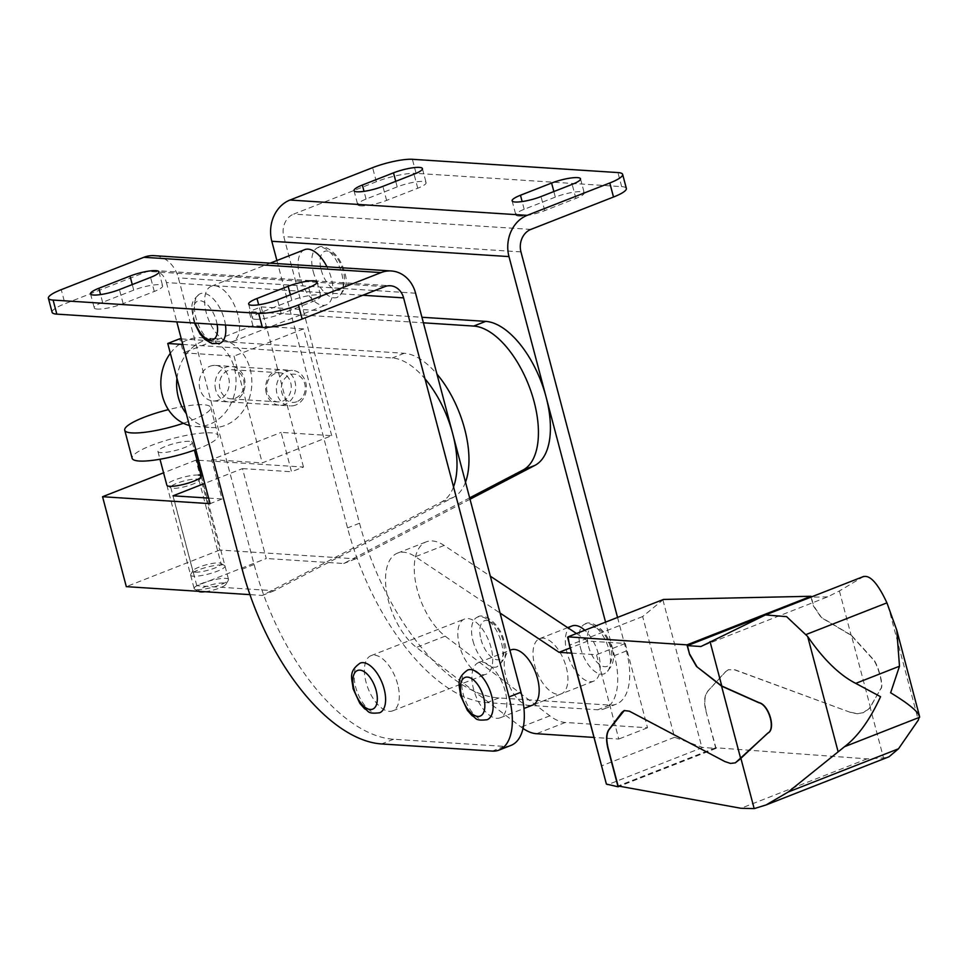 <?xml version="1.0" encoding="UTF-8"?>
<svg xmlns="http://www.w3.org/2000/svg" width="968" height="968" viewBox="0 0 968 968"><rect width="100%" height="100%" fill="white"/><g stroke="black" fill="none" stroke-linecap="round" stroke-linejoin="round"><path stroke-width="0.73" stroke-dasharray="4.84 3.63" d="M360.774 205.845A19.263 3.787 165.2 0 1 357.712 204.672A19.263 3.787 165.2 0 1 366.061 199.081L397.207 186.884A19.263 3.787 165.2 0 1 415.889 181.923A19.263 3.787 165.2 0 1 426.114 182.625A19.263 3.787 165.2 0 1 417.752 188.216L386.619 200.412A19.263 3.787 165.2 0 1 360.774 205.845M518.896 216.058A19.263 3.787 165.2 0 1 515.835 214.884A19.263 3.787 165.2 0 1 524.184 209.294L555.317 197.097A19.263 3.787 165.2 0 1 574.012 192.136A19.263 3.787 165.2 0 1 584.224 192.838A19.263 3.787 165.2 0 1 575.875 198.416L544.742 210.625A19.263 3.787 165.2 0 1 518.896 216.058M255.419 319.295A19.263 3.787 165.2 0 1 252.358 318.121A19.263 3.787 165.2 0 1 260.707 312.531L291.852 300.334A19.263 3.787 165.2 0 1 310.534 295.373A19.263 3.787 165.2 0 1 320.759 296.075A19.263 3.787 165.2 0 1 312.41 301.653L281.264 313.862A19.263 3.787 165.2 0 1 255.419 319.295M97.308 309.082A19.263 3.787 165.2 0 1 94.247 307.909A19.263 3.787 165.2 0 1 102.596 302.318L133.729 290.122A19.263 3.787 165.2 0 1 152.424 285.161A19.263 3.787 165.2 0 1 162.636 285.863A19.263 3.787 165.2 0 1 154.287 291.453L123.154 303.649A19.263 3.787 165.2 0 1 97.308 309.082M225.471 325.018A26.68 13.262 -111.4 0 0 224.346 319.452A26.68 13.262 -111.4 0 0 200.388 293.691A26.68 13.262 -111.4 0 0 195.887 317.613A26.68 13.262 -111.4 0 0 219.845 343.374M580.534 647.979A26.68 13.262 -111.4 0 0 604.504 673.74A26.68 13.262 -111.4 0 0 608.993 649.818A26.68 13.262 -111.4 0 0 585.035 624.058A26.68 13.262 -111.4 0 0 580.534 647.979M505.187 691.212A29.645 14.738 -111.4 0 0 478.567 662.584A29.645 14.738 -111.4 0 0 473.57 689.168A29.645 14.738 -111.4 0 0 500.19 717.796A29.645 14.738 -111.4 0 0 505.187 691.212M571.979 625.981A29.645 14.738 -111.4 0 0 566.982 652.565A29.645 14.738 -111.4 0 0 593.602 681.194A29.645 14.738 -111.4 0 0 598.599 654.61A29.645 14.738 -111.4 0 0 584.817 630.253M467.665 670.038A26.68 13.262 -111.4 0 0 463.176 693.959A26.68 13.262 -111.4 0 0 487.134 719.72M473.013 641.034A26.68 13.262 -111.4 0 0 496.983 666.795A26.68 13.262 -111.4 0 0 501.484 642.873A26.68 13.262 -111.4 0 0 477.514 617.112A26.68 13.262 -111.4 0 0 473.013 641.034M397.666 684.267A29.645 14.738 -111.4 0 0 371.046 655.651A29.645 14.738 -111.4 0 0 366.049 682.222A29.645 14.738 -111.4 0 0 392.681 710.851A29.645 14.738 -111.4 0 0 397.666 684.267M491.079 647.665A29.645 14.738 -111.4 0 0 464.459 619.048A29.645 14.738 -111.4 0 0 459.461 645.62A29.645 14.738 -111.4 0 0 486.093 674.248A29.645 14.738 -111.4 0 0 491.079 647.665M360.156 663.104A26.68 13.262 -111.4 0 0 355.655 687.026A26.68 13.262 -111.4 0 0 379.613 712.787M313.245 271.633A26.68 13.262 -111.4 0 0 337.215 297.394A26.68 13.262 -111.4 0 0 341.716 273.472A26.68 13.262 -111.4 0 0 317.746 247.711A26.68 13.262 -111.4 0 0 313.245 271.633M237.91 314.866A29.645 14.738 -111.4 0 0 211.278 286.238A29.645 14.738 -111.4 0 0 206.281 312.821A29.645 14.738 -111.4 0 0 232.913 341.45A29.645 14.738 -111.4 0 0 237.91 314.866M304.69 249.647A29.645 14.738 -111.4 0 0 299.693 276.219A29.645 14.738 -111.4 0 0 326.325 304.847A29.645 14.738 -111.4 0 0 331.31 278.264A29.645 14.738 -111.4 0 0 326.966 266.817M362.831 295.252L166.423 282.571A17.787 15.028 93.7 0 0 153.198 270.447A17.787 15.028 93.7 0 0 147.596 271.342L64.965 303.722L61.25 289.662M52.115 312.313A29.645 5.832 165.2 0 1 64.965 303.722M626.356 188.433A29.645 5.832 165.2 0 0 621.65 186.618L416.095 173.345L412.38 159.297M530.875 229.404L293.703 214.085L376.334 181.718A29.645 5.832 165.2 0 1 416.095 173.345M617.536 617.439L626.393 650.944A59.29 29.463 68.6 0 1 616.398 704.099A59.29 29.463 68.6 0 1 609.622 705.103L498.931 697.952A177.87 88.39 68.6 0 1 359.515 523.216L283.781 236.579A17.787 15.028 93.7 0 1 293.703 214.085M609.622 705.103L597.643 709.786A59.29 29.463 -111.4 0 0 604.419 708.794A59.29 29.463 -111.4 0 0 614.414 655.626L605.557 622.121M276.896 260.525L347.536 527.911A177.87 88.39 -111.4 0 0 486.964 702.647L597.643 709.786M166.423 282.571L176.805 321.872M511.007 745.396A59.29 29.463 68.6 0 1 504.231 746.389L393.553 739.25A177.87 88.39 68.6 0 1 254.124 564.513L178.402 277.877A32.609 27.564 93.7 0 0 154.154 255.661M215.683 389.826A17.787 15.028 -86.3 0 1 225.604 367.332A17.787 15.028 -86.3 0 1 244.42 378.561A17.787 15.028 -86.3 0 1 234.51 401.054A17.787 15.028 -86.3 0 1 215.683 389.826M219.99 388.918A14.581 12.318 -86.3 0 1 232.707 369.764A14.581 12.318 -86.3 0 1 243.549 379.686A14.581 12.318 -86.3 0 1 230.832 398.852A14.581 12.318 -86.3 0 1 219.99 388.918M290.715 382.735A14.581 12.318 -86.3 0 1 277.998 401.901A14.581 12.318 -86.3 0 1 267.156 391.967A14.581 12.318 -86.3 0 1 279.873 372.801A14.581 12.318 -86.3 0 1 290.715 382.735M266.285 393.093A17.787 15.028 -86.3 0 1 276.195 370.599A17.787 15.028 -86.3 0 1 295.022 381.828A17.787 15.028 -86.3 0 1 285.1 404.321A17.787 15.028 -86.3 0 1 266.285 393.093M198.416 475.034A17.787 3.497 -14.8 0 0 177.047 479.136A17.787 3.497 -14.8 0 0 167.379 485.791L171.191 487.908A14.581 2.868 -14.8 0 0 173.078 488.32A14.581 2.868 -14.8 0 0 187.889 485.827A14.581 2.868 -14.8 0 0 198.803 480.612A14.581 2.868 -14.8 0 0 198.948 479.983A14.581 2.868 -14.8 0 0 196.625 479.087A14.581 2.868 -14.8 0 0 180.447 482.016A14.581 2.868 -14.8 0 0 170.755 487.436A14.581 2.868 -14.8 0 0 171.191 487.908M195.233 572.161A14.581 2.868 -14.8 0 0 211.411 569.245A14.581 2.868 -14.8 0 0 221.103 563.824A14.581 2.868 -14.8 0 0 220.668 563.34A14.581 2.868 -14.8 0 0 218.78 562.928A14.581 2.868 -14.8 0 0 203.97 565.421A14.581 2.868 -14.8 0 0 193.055 570.636A14.581 2.868 -14.8 0 0 192.91 571.265A14.581 2.868 -14.8 0 0 195.233 572.161M222.18 564.961A17.787 3.497 -14.8 0 0 204.103 567.998A17.787 3.497 -14.8 0 0 190.781 574.363A17.787 3.497 -14.8 0 0 193.443 576.226A17.787 3.497 -14.8 0 0 214.811 572.112A17.787 3.497 -14.8 0 0 224.479 565.457A17.787 3.497 -14.8 0 0 222.18 564.961M198.621 460.284L303.492 467.06L291.513 471.755L281.119 432.406L331.709 435.673L262.255 462.898L234.038 356.103L183.448 352.836L179.733 338.788M208.604 498.096L222.047 498.968L211.653 459.631L281.119 432.406M222.047 498.968L210.08 503.662M331.709 435.673L303.504 328.89L252.902 325.623L183.448 352.836M252.902 325.623L249.187 311.575L423.403 322.816M303.492 467.06L261.166 306.88L249.187 311.575M261.166 306.88L421.927 317.262M465.499 482.185A77.077 38.309 68.6 0 1 453.544 497.262L274.271 590.734L196.794 585.725L266.26 558.512L242.496 468.585L204.72 483.395M242.496 468.585L291.513 471.755M470.012 499.234L355.704 558.826L219.724 550.042L195.972 460.115L197.036 460.187M195.972 460.115L163.58 472.808M181.306 338.897L404.261 353.284A77.077 38.309 68.6 0 1 436.943 374.096M182.77 344.451L392.282 357.978A77.077 38.309 68.6 0 1 424.976 378.791M453.532 486.88A77.077 38.309 68.6 0 1 441.565 501.956L262.292 595.429L249.925 594.63M469.649 497.867L343.737 563.509L266.26 558.512M355.704 558.826L343.737 563.509M196.794 585.725L173.042 495.81M211.653 459.631L262.255 462.898M303.504 328.89L234.038 356.103M274.271 590.734L262.292 595.429M219.724 550.042L126.312 586.644M205.01 591.726A14.145 2.783 -14.8 0 0 225.81 584.454A14.145 2.783 -14.8 0 0 223.693 582.966A14.145 2.783 -14.8 0 0 206.692 586.233A14.145 2.783 -14.8 0 0 199.009 591.533M196.976 589.633A17.787 3.497 -14.8 0 0 215.053 586.596A17.787 3.497 -14.8 0 0 228.375 580.231A17.787 3.497 -14.8 0 0 228.545 579.457A17.787 3.497 -14.8 0 0 225.726 578.368A17.787 3.497 -14.8 0 0 205.978 581.937A17.787 3.497 -14.8 0 0 194.157 588.544A17.787 3.497 -14.8 0 0 194.689 589.137A17.787 3.497 -14.8 0 0 196.976 589.633M189.51 441.311A17.787 3.497 -14.8 0 0 169.763 444.869A17.787 3.497 -14.8 0 0 157.941 451.487A17.787 3.497 -14.8 0 0 160.773 452.576A17.787 3.497 -14.8 0 0 180.52 449.007A17.787 3.497 -14.8 0 0 192.342 442.4A17.787 3.497 -14.8 0 0 189.51 441.311M183.412 423.27A44.468 8.748 -14.8 0 0 210.709 407.48A44.468 8.748 -14.8 0 0 203.643 404.769A44.468 8.748 -14.8 0 0 168.371 409.646M195.802 449.636A44.468 8.748 -14.8 0 0 218.127 435.588A44.468 8.748 -14.8 0 0 211.072 432.865A44.468 8.748 -14.8 0 0 161.692 441.771A44.468 8.748 -14.8 0 0 132.144 458.3M296.849 401.696A14.145 11.955 -86.3 0 1 281.869 392.754A14.145 11.955 -86.3 0 1 289.759 374.87A14.145 11.955 -86.3 0 1 304.726 383.8A14.145 11.955 -86.3 0 1 296.849 401.696M295.821 405.011A17.787 15.028 -86.3 0 1 290.219 405.907A17.787 15.028 -86.3 0 1 276.412 390.527A17.787 15.028 -86.3 0 1 286.903 371.288A17.787 15.028 -86.3 0 1 292.505 370.405A17.787 15.028 -86.3 0 1 306.312 385.784A17.787 15.028 -86.3 0 1 295.821 405.011M209.79 366.315A17.787 15.028 -86.3 0 1 215.392 365.42A17.787 15.028 -86.3 0 1 229.198 380.799A17.787 15.028 -86.3 0 1 218.695 400.038A17.787 15.028 -86.3 0 1 213.093 400.921A17.787 15.028 -86.3 0 1 199.287 385.542A17.787 15.028 -86.3 0 1 209.79 366.315M170.356 353.308A44.468 37.583 -86.3 0 1 187.296 339.998A44.468 37.583 -86.3 0 1 201.296 337.784A44.468 37.583 -86.3 0 1 235.805 376.225A44.468 37.583 -86.3 0 1 209.572 424.311A44.468 37.583 -86.3 0 1 195.56 426.525A44.468 37.583 -86.3 0 1 189.438 425.521M176.95 378.294A44.468 37.583 -86.3 0 1 203.111 341.026A44.468 37.583 -86.3 0 1 217.11 338.8A44.468 37.583 -86.3 0 1 251.619 377.242A44.468 37.583 -86.3 0 1 225.375 425.327A44.468 37.583 -86.3 0 1 211.375 427.554A44.468 37.583 -86.3 0 1 186.292 413.614M566.268 667.279A29.645 14.738 68.6 0 1 561.271 693.862A29.645 14.738 68.6 0 1 534.651 665.234A29.645 14.738 68.6 0 1 539.636 638.662A29.645 14.738 68.6 0 1 566.268 667.279M593.602 681.194L532.533 705.127A29.645 14.738 68.6 0 1 505.901 676.499A29.645 14.738 68.6 0 1 509.942 650.375M523.023 728.456A59.29 29.463 68.6 0 1 521.123 727.077L416.421 647.41A53.361 26.523 68.6 0 1 388.495 600.971A53.361 26.523 68.6 0 1 397.497 553.127A53.361 26.523 68.6 0 1 415.393 556.709L500.081 613.059M576.492 633.52L587.806 641.046L625.255 643.466L647.531 727.767L565.3 722.467A59.29 29.463 68.6 0 1 549.86 715.824L445.171 636.145A53.361 26.523 68.6 0 1 417.244 589.706A53.361 26.523 68.6 0 1 426.235 541.862A53.361 26.523 68.6 0 1 444.143 545.444L490.34 576.19M587.806 641.046L570.2 647.955M571.556 653.122L596.506 654.731L618.782 739.032L593.832 737.422M625.255 643.466L596.506 654.731M647.531 727.767L618.782 739.032M850.412 712.387L734.797 669.892L728.372 669.723L735.039 669.795L850.412 712.387L857.237 713.743L863.262 712.714L870.184 707.475L883.518 757.944L889.023 756.77M850.642 712.291L857.479 713.658L863.504 712.617L869.167 708.721L880.82 688.805C884.401 686.663 877.528 662.015 872.289 658.228L851.368 635.25L870.426 707.378M735.402 762.808L730.707 763.328L724.887 761.562M728.372 669.723L725.468 671.756L707.923 690.946C704.414 695.302 703.7 701.848 705.805 710.585L715.63 747.768L867.086 758.851L883.518 757.944M663.443 599.446L642.667 616.543L674.563 737.277L702.671 747.465L716.054 748.385L705.805 710.585M662.947 600.051L701.703 746.739M728.614 669.626L725.468 671.756M706.035 710.5C703.942 701.752 704.644 695.205 708.165 690.862L725.697 671.659M851.368 635.25L821.433 617.475L813.725 605.98L811.208 597.014M624.312 710.5L629.624 711.093L725.129 761.465M863.819 576.396L839.401 590.94L827.676 596.857L700.892 646.527M827.676 596.857L811.002 597.208L763.437 615.854M715.63 747.768L618.104 785.98M811.002 597.208L813.483 606.077L821.191 617.572L851.126 635.335L872.047 658.325C877.286 662.1 884.159 686.76 880.577 688.901L870.184 707.475M839.401 590.94L851.126 635.335M716.054 748.385L619.472 786.234M702.671 747.465L607.202 784.879M674.563 737.277L601.37 765.954M642.667 616.543L569.474 645.22M366.061 199.081L364.016 191.349M524.184 209.294L522.139 201.562M260.707 312.531L258.674 304.799M102.596 302.318L100.551 294.587M217.122 324.474A20.751 10.309 -111.4 0 0 216.396 321.134A20.751 10.309 -111.4 0 0 200.134 300.745A20.751 10.309 -111.4 0 0 194.253 319.694A20.751 10.309 -111.4 0 0 195.306 323.07M588.484 646.309A20.751 10.309 -111.4 0 0 604.758 666.686A20.751 10.309 -111.4 0 0 610.626 647.737A20.751 10.309 -111.4 0 0 594.364 627.349A20.751 10.309 -111.4 0 0 588.484 646.309M480.975 639.364A20.751 10.309 -111.4 0 0 497.237 659.752A20.751 10.309 -111.4 0 0 503.106 640.792A20.751 10.309 -111.4 0 0 486.844 620.403A20.751 10.309 -111.4 0 0 480.975 639.364M321.207 269.963A20.751 10.309 -111.4 0 0 337.469 290.339A20.751 10.309 -111.4 0 0 343.337 271.391A20.751 10.309 -111.4 0 0 327.075 251.002A20.751 10.309 -111.4 0 0 321.207 269.963M384.768 286.649L147.596 271.342M621.65 186.618L617.935 172.57M376.334 181.718L372.619 167.658M626.393 650.944L614.414 655.626M359.515 523.216L347.536 527.911M498.931 697.952L486.964 702.647M254.124 564.513L242.157 569.208M520.953 251.898L283.781 236.579M415.575 293.195L178.402 277.877M393.553 739.25L381.574 743.944M504.231 746.389L492.252 751.083M133.729 290.122L132.265 284.568M154.287 291.453L150.572 277.392M123.154 303.649L119.439 289.601M291.852 300.334L290.388 294.78M312.41 301.653L308.695 287.605M281.264 313.862L277.55 299.802M555.317 197.097L553.853 191.543M575.875 198.416L572.161 184.368M544.742 210.625L541.027 196.577M397.207 186.884L395.743 181.331M417.752 188.216L414.05 174.167M386.619 200.412L382.904 186.364M404.261 353.284L392.282 357.978M453.544 497.262L441.565 501.956M445.171 636.145L416.421 647.41M444.143 545.444L415.393 556.709M549.86 715.824L521.123 727.077M565.3 722.467L536.562 733.72M867.086 758.851L740.956 808.28M863.178 576.71L764.042 615.551M887.91 605.073L918.305 720.119M353.998 190.623L357.712 204.672M512.12 200.836L515.835 214.884M248.643 304.061L252.358 318.121M90.532 293.861L94.247 307.909M194.447 323.01L193.322 319.331C192.414 309.203 188.034 302.427 200.388 293.691M585.035 624.058C590.891 619.169 607.759 630.265 611.57 648.1C615.636 658.034 613.276 666.589 604.504 673.74M478.567 662.584L509.918 650.302M539.636 638.662L567.696 627.663M477.514 617.112C483.371 612.224 500.238 623.319 504.05 641.155C508.115 651.101 505.756 659.644 496.983 666.795M371.046 655.651L464.459 619.048M317.746 247.711C323.602 242.823 340.47 253.918 344.281 271.754C348.347 281.688 345.999 290.243 337.215 297.394M211.278 286.238L270.205 263.151M153.198 270.447L390.37 285.766M604.419 708.794L616.398 704.099M232.913 341.45L326.325 304.847M392.681 710.851L486.093 674.248M500.19 717.796L523.954 708.479M158.933 271.814L162.636 285.863M317.044 282.027L320.759 296.075M580.51 178.79L584.224 192.838M422.399 168.577L426.114 182.625M230.832 398.852L277.998 401.901M198.948 479.983L221.103 563.824M193.055 570.636L190.781 574.363M220.668 563.34L224.479 565.457M170.755 487.436L192.91 571.265M198.803 480.612L201.078 476.897M232.707 369.764L279.873 372.801M225.81 584.454L228.375 580.231M157.941 451.487L159.986 459.231M166.847 485.21L194.157 588.544M210.709 407.48L218.127 435.588M192.342 442.4L194.387 450.144M201.247 476.123L228.545 579.457M198.609 591.315L194.689 589.137M215.392 365.42L292.505 370.405M201.296 337.784L217.11 338.8M195.56 426.525L211.375 427.554M213.093 400.921L290.219 405.907M532.533 705.127L561.271 693.862M397.497 553.127L426.235 541.862"/><path stroke-width="1.45" d="M357.059 191.797A19.263 3.787 165.2 0 1 353.998 190.623A19.263 3.787 165.2 0 1 362.359 185.033L393.492 172.836A19.263 3.787 165.2 0 1 412.174 167.875A19.263 3.787 165.2 0 1 422.399 168.577A19.263 3.787 165.2 0 1 414.05 174.167L382.904 186.364A19.263 3.787 165.2 0 1 357.059 191.797M515.182 202.009A19.263 3.787 165.2 0 1 512.12 200.836A19.263 3.787 165.2 0 1 520.469 195.246L551.603 183.049A19.263 3.787 165.2 0 1 570.297 178.088A19.263 3.787 165.2 0 1 580.51 178.79A19.263 3.787 165.2 0 1 572.161 184.368L541.027 196.577A19.263 3.787 165.2 0 1 515.182 202.009M251.704 305.247A19.263 3.787 165.2 0 1 248.643 304.061A19.263 3.787 165.2 0 1 257.004 298.483L288.137 286.274A19.263 3.787 165.2 0 1 306.82 281.313A19.263 3.787 165.2 0 1 317.044 282.027A19.263 3.787 165.2 0 1 308.695 287.605L277.55 299.802A19.263 3.787 165.2 0 1 251.704 305.247M93.593 295.034A19.263 3.787 165.2 0 1 90.532 293.861A19.263 3.787 165.2 0 1 98.881 288.27L130.027 276.074A19.263 3.787 165.2 0 1 148.709 271.113A19.263 3.787 165.2 0 1 158.933 271.814A19.263 3.787 165.2 0 1 150.572 277.392L119.439 289.601A19.263 3.787 165.2 0 1 93.593 295.034M194.447 323.01L200.098 334.008L204.865 339.405L212.113 343.628L219.845 343.374A26.68 13.262 -111.4 0 0 225.471 325.018M584.817 630.253A29.645 14.738 -111.4 0 0 571.979 625.981L567.696 627.663M487.134 719.72A26.68 13.262 -111.4 0 0 491.635 695.798A26.68 13.262 -111.4 0 0 467.665 670.038C455.323 678.774 459.703 685.55 460.599 695.677L467.387 710.343L472.154 715.751C476.752 717.748 473.896 721.208 487.134 719.72M379.613 712.787A26.68 13.262 -111.4 0 0 384.114 688.865A26.68 13.262 -111.4 0 0 360.156 663.104C347.802 671.828 352.183 678.604 353.09 688.744L359.866 703.409L364.634 708.806C369.244 710.815 366.376 714.263 379.613 712.787M326.966 266.817A29.645 14.738 -111.4 0 0 304.69 249.647L270.205 263.151M176.805 321.872L242.157 569.208A177.87 88.39 -111.4 0 0 381.574 743.944L492.252 751.083A59.29 29.463 -111.4 0 0 499.028 750.091L511.007 745.396A59.29 29.463 68.6 0 0 521.002 692.229L415.575 293.195A32.609 27.564 93.7 0 0 391.326 270.967L154.154 255.661A32.609 27.564 93.7 0 0 143.881 257.294L61.25 289.662A29.645 5.832 165.2 0 0 48.4 298.265L52.115 312.313A29.645 5.832 165.2 0 0 56.822 314.128L53.107 300.068A29.645 5.832 165.2 0 1 48.4 298.265M391.326 270.967A32.609 27.564 93.7 0 0 381.053 272.601L298.422 304.981A29.645 5.832 165.2 0 1 258.662 313.342L53.107 300.068M499.028 750.091A59.29 29.463 -111.4 0 0 509.023 696.924L403.596 297.878A17.787 15.028 93.7 0 0 390.37 285.766A17.787 15.028 93.7 0 0 384.768 286.649L302.137 319.029A29.645 5.832 165.2 0 1 262.376 327.402L56.822 314.128M527.161 215.356L289.989 200.037L372.619 167.658A29.645 5.832 165.2 0 1 412.38 159.297L617.935 172.57A29.645 5.832 165.2 0 1 622.642 174.385L626.356 188.433A29.645 5.832 165.2 0 1 613.506 197.024L609.792 182.976L527.161 215.356A32.609 27.564 93.7 0 0 508.986 256.593L605.557 622.121M617.536 617.439L520.953 251.898A17.787 15.028 93.7 0 1 530.875 229.404L613.506 197.024M622.642 174.385A29.645 5.832 165.2 0 1 609.792 182.976M289.989 200.037A32.609 27.564 93.7 0 0 271.814 241.274L276.896 260.525M167.379 485.791A17.787 3.497 -14.8 0 0 169.678 486.299A17.787 3.497 -14.8 0 0 187.756 483.25A17.787 3.497 -14.8 0 0 201.078 476.897A17.787 3.497 -14.8 0 0 198.416 475.034M163.58 472.808L102.56 496.717L210.08 503.662L167.754 343.483L182.77 344.451M181.306 338.897L179.733 338.788L167.754 343.483M423.403 322.816L473.715 326.071A77.077 38.309 68.6 0 1 531.009 391.495A77.077 38.309 68.6 0 1 522.998 470.049L469.649 497.867M421.927 317.262L485.694 321.376A77.077 38.309 68.6 0 1 542.987 386.801A77.077 38.309 68.6 0 1 534.977 465.354L470.012 499.234M204.72 483.395L173.042 495.81L208.604 498.096M197.036 460.187L198.621 460.284M436.943 374.096A77.077 38.309 68.6 0 1 465.499 482.185M424.976 378.791A77.077 38.309 68.6 0 1 453.532 486.88M249.925 594.63L126.312 586.644L102.56 496.717M198.609 591.315L199.009 591.533A14.145 2.783 -14.8 0 0 200.836 591.932A14.145 2.783 -14.8 0 0 205.01 591.726M168.371 409.646A44.468 8.748 -14.8 0 0 124.727 430.203A44.468 8.748 -14.8 0 0 131.793 432.914A44.468 8.748 -14.8 0 0 183.412 423.27M124.727 430.203L132.144 458.3A44.468 8.748 -14.8 0 0 139.21 461.022A44.468 8.748 -14.8 0 0 195.802 449.636M189.438 425.521A44.468 37.583 -86.3 0 1 170.356 353.308M186.292 413.614A44.468 37.583 -86.3 0 1 176.95 378.294M509.942 650.375A29.645 14.738 68.6 0 1 510.898 649.915A29.645 14.738 68.6 0 1 537.53 678.544A29.645 14.738 68.6 0 1 532.533 705.127L523.954 708.479M500.081 613.059L559.068 652.311L571.556 653.122M570.2 647.955L559.068 652.311M490.34 576.19L576.492 633.52M593.832 737.422L536.562 733.72A59.29 29.463 68.6 0 1 523.023 728.456M710.052 641.627L721.789 686.022L696.476 666.432L721.547 686.118L758.755 702.707C768.64 704.668 775.925 729.17 767.781 733.103L739.661 759.457L735.281 762.857L730.465 763.425L724.887 761.562L629.381 711.19L624.191 710.548L621.94 712.315L608.763 729.811C606.137 733.805 605.908 740.169 608.049 748.893L618.056 786.79L606.391 784.08L569.474 645.22L568.01 636.847L686.977 644.87L689.664 654.598L687.449 645.62L700.892 646.527L765.494 614.922L786.609 616.64L807.675 636.508C823.514 659.474 839.534 675.095 855.736 683.372L880.553 696.706C869.93 719.805 857.926 736.466 844.532 746.691L788.255 791.981L766.051 804.952L754.181 808.619L740.956 808.28L618.104 785.98L608.279 748.796C606.137 740.072 606.379 733.708 609.005 729.715L624.312 710.5M721.789 686.022L758.997 702.623C768.882 704.583 776.167 729.073 768.023 733.006L735.402 762.808M766.051 804.952L889.023 756.77L898.51 748.784L918.305 720.119L919.503 716.211L896.779 630.204L886.93 602.858C877.819 583.305 869.893 574.593 863.178 576.71M811.208 597.014L811.002 596.276L663.443 599.446L568.01 636.847M740.847 758.15L754.181 808.619M844.532 746.691L919.6 717.276C919.213 712.448 909.557 704.28 890.633 692.761L899.49 666.226L896.779 630.204M763.437 615.854L687.449 645.62M619.472 786.234L618.056 786.79M811.002 596.276L686.977 644.87M696.718 666.335L689.906 654.501M696.476 666.432L689.664 654.598M567.635 637.392L606.391 784.08M721.547 686.118L740.605 758.246M364.016 191.349L362.359 185.033M522.139 201.562L520.469 195.246M258.674 304.799L257.004 298.483M100.551 294.587L98.881 288.27M195.306 323.07A20.751 10.309 -111.4 0 0 210.528 340.083A20.751 10.309 -111.4 0 0 217.122 324.474M461.542 696.04A20.751 10.309 -111.4 0 0 477.805 716.429A20.751 10.309 -111.4 0 0 483.685 697.48A20.751 10.309 -111.4 0 0 467.411 677.092A20.751 10.309 -111.4 0 0 461.542 696.04M354.022 689.107A20.751 10.309 -111.4 0 0 370.296 709.484A20.751 10.309 -111.4 0 0 376.165 690.535A20.751 10.309 -111.4 0 0 359.902 670.146A20.751 10.309 -111.4 0 0 354.022 689.107M381.053 272.601L143.881 257.294M403.596 297.878L362.831 295.252M302.137 319.029L298.422 304.981M521.002 692.229L509.023 696.924M508.986 256.593L271.814 241.274M262.376 327.402L258.662 313.342M132.265 284.568L130.027 276.074M290.388 294.78L288.137 286.274M553.853 191.543L551.603 183.049M395.743 181.331L393.492 172.836M485.694 321.376L473.715 326.071M534.977 465.354L522.998 470.049M898.51 748.784L788.255 791.981M807.675 636.508L838.07 751.555M899.49 666.226L855.736 683.372M886.93 602.858L806.284 634.451M509.918 650.302L510.898 649.915M159.986 459.231L166.847 485.21M194.387 450.144L201.247 476.123M765.494 614.922L863.819 576.396"/></g></svg>

